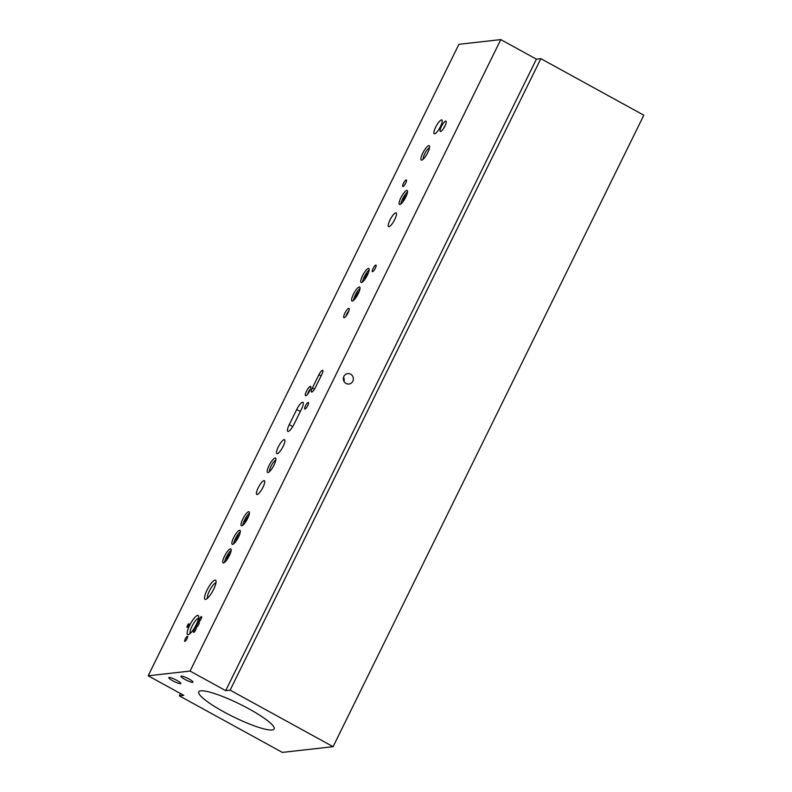 <?xml version="1.0" encoding="UTF-8"?>
<svg xmlns="http://www.w3.org/2000/svg" width="792" height="792" viewBox="0 0 792 792"><rect width="100%" height="100%" fill="white"/><g stroke="black" fill="none" stroke-linecap="round" stroke-linejoin="round"><path stroke-width="1.19" d="M200.831 690.852A42.006 7.128 26.2 0 1 244.441 706.464A42.006 7.128 26.2 0 1 274.151 728.957A42.006 7.128 26.2 0 1 272.092 729.976A42.006 7.128 26.2 0 1 228.472 714.354A42.006 7.128 26.2 0 1 198.762 691.861A42.006 7.128 26.2 0 1 200.831 690.852M423.314 159.133A6.554 1.653 118.8 0 1 425.235 152.866A6.554 1.653 118.8 0 1 429.492 147.866M421.681 160.152A8.237 2.079 118.8 0 1 422.779 153.153A8.237 2.079 118.8 0 1 428.848 145.599A8.237 2.079 118.8 0 1 429.561 146.174A8.237 2.079 118.8 0 1 427.086 153.876A8.237 2.079 118.8 0 1 421.908 160.103A8.237 2.079 118.8 0 1 421.681 160.152M269.597 471.527A6.554 1.653 118.8 0 1 271.517 465.26A6.554 1.653 118.8 0 1 275.774 460.261M267.963 472.547A8.237 2.079 118.8 0 1 269.062 465.548A8.237 2.079 118.8 0 1 275.131 457.994A8.237 2.079 118.8 0 1 275.844 458.568A8.237 2.079 118.8 0 1 273.369 466.27A8.237 2.079 118.8 0 1 268.191 472.497A8.237 2.079 118.8 0 1 267.963 472.547M190.169 633.491A8.861 2.237 118.8 0 1 192.684 624.987A8.861 2.237 118.8 0 1 198.544 618.136A8.861 2.237 118.8 0 1 198.604 618.136M188.189 634.679A10.92 2.752 118.8 0 1 189.644 625.393A10.92 2.752 118.8 0 1 197.693 615.364A10.92 2.752 118.8 0 1 198.644 616.117A10.92 2.752 118.8 0 1 195.357 626.343A10.92 2.752 118.8 0 1 188.496 634.61A10.92 2.752 118.8 0 1 188.189 634.679M207.534 598.198A8.861 2.237 118.8 0 1 210.048 589.693A8.861 2.237 118.8 0 1 215.909 582.853A8.861 2.237 118.8 0 1 215.969 582.843M205.554 599.386A10.92 2.752 118.8 0 1 207.009 590.099A10.92 2.752 118.8 0 1 215.058 580.071A10.92 2.752 118.8 0 1 216.008 580.833A10.92 2.752 118.8 0 1 212.721 591.06A10.92 2.752 118.8 0 1 205.861 599.316A10.92 2.752 118.8 0 1 205.554 599.386M198.98 621.562A2.812 0.713 118.8 0 1 198.841 621.542A2.812 0.713 118.8 0 1 199.465 618.948A2.812 0.713 118.8 0 1 201.425 616.582A2.812 0.713 118.8 0 1 201.554 616.612A2.812 0.713 118.8 0 1 200.94 619.196A2.812 0.713 118.8 0 1 198.98 621.562M196.663 626.947A2.812 0.713 118.8 0 1 196.535 626.927A2.812 0.713 118.8 0 1 197.149 624.334A2.812 0.713 118.8 0 1 199.119 621.967A2.812 0.713 118.8 0 1 199.247 621.997A2.812 0.713 118.8 0 1 198.634 624.581A2.812 0.713 118.8 0 1 196.663 626.947M193.634 632.412A2.812 0.713 118.8 0 1 193.505 632.392A2.812 0.713 118.8 0 1 194.119 629.808A2.812 0.713 118.8 0 1 196.089 627.442A2.812 0.713 118.8 0 1 196.218 627.462A2.812 0.713 118.8 0 1 195.604 630.056A2.812 0.713 118.8 0 1 193.634 632.412M187.1 627.393A2.059 0.515 118.8 0 1 187.001 627.383A2.059 0.515 118.8 0 1 187.447 625.482A2.059 0.515 118.8 0 1 188.892 623.759A2.059 0.515 118.8 0 1 188.981 623.769A2.059 0.515 118.8 0 1 188.536 625.67A2.059 0.515 118.8 0 1 187.1 627.393M184.902 641.362A2.861 0.723 118.8 0 1 184.764 641.342A2.861 0.723 118.8 0 1 185.387 638.708A2.861 0.723 118.8 0 1 187.387 636.313A2.861 0.723 118.8 0 1 187.516 636.332A2.861 0.723 118.8 0 1 186.892 638.966A2.861 0.723 118.8 0 1 184.902 641.362M388.941 226.7A7.88 1.99 118.8 0 1 388.575 226.641A7.88 1.99 118.8 0 1 390.298 219.394A7.88 1.99 118.8 0 1 395.792 212.771A7.88 1.99 118.8 0 1 396.158 212.83A7.88 1.99 118.8 0 1 394.436 220.087A7.88 1.99 118.8 0 1 388.941 226.7M257.152 494.525A7.88 1.99 118.8 0 1 256.786 494.465A7.88 1.99 118.8 0 1 258.509 487.209A7.88 1.99 118.8 0 1 264.003 480.595A7.88 1.99 118.8 0 1 264.37 480.655A7.88 1.99 118.8 0 1 262.647 487.902A7.88 1.99 118.8 0 1 257.152 494.525M346.064 316.087A3.574 0.901 118.8 0 1 348.807 311.088M344.144 317.721A5.296 1.337 118.8 0 1 344.857 313.226A5.296 1.337 118.8 0 1 348.757 308.365A5.296 1.337 118.8 0 1 349.213 308.732A5.296 1.337 118.8 0 1 347.619 313.691A5.296 1.337 118.8 0 1 344.292 317.691A5.296 1.337 118.8 0 1 344.144 317.721M307.682 394.089A3.574 0.901 118.8 0 1 310.424 389.09M305.762 395.733A5.296 1.337 118.8 0 1 306.464 391.228A5.296 1.337 118.8 0 1 310.375 386.367A5.296 1.337 118.8 0 1 310.83 386.743A5.296 1.337 118.8 0 1 309.236 391.693A5.296 1.337 118.8 0 1 305.91 395.693A5.296 1.337 118.8 0 1 305.762 395.733M284.17 439.619A7.979 2.01 118.8 0 1 284.536 439.679A7.979 2.01 118.8 0 1 282.793 447.025A7.979 2.01 118.8 0 1 277.22 453.727A7.979 2.01 118.8 0 1 276.853 453.668A7.979 2.01 118.8 0 1 278.596 446.322A7.979 2.01 118.8 0 1 284.17 439.619M343.54 377.299A5.247 4.999 -96.4 0 1 344.005 381.378M350.628 374.18A5.247 4.999 -96.4 0 1 348.935 384.041A5.247 4.999 -96.4 0 1 343.421 377.833A5.247 4.999 -96.4 0 1 350.628 374.18M403.158 201.485A3.742 0.941 118.8 0 1 404.286 197.97A3.742 0.941 118.8 0 1 406.642 195.139M399.861 204.504A7.979 2.01 118.8 0 1 399.485 204.445A7.979 2.01 118.8 0 1 401.237 197.099A7.979 2.01 118.8 0 1 406.801 190.397A7.979 2.01 118.8 0 1 407.167 190.456A7.979 2.01 118.8 0 1 405.425 197.802A7.979 2.01 118.8 0 1 399.861 204.504M400.9 203.98A7.979 2.01 118.8 0 1 407.533 191.902M364.775 279.487A3.742 0.941 118.8 0 1 365.904 275.982A3.742 0.941 118.8 0 1 368.26 273.151M361.479 282.516A7.979 2.01 118.8 0 1 361.103 282.457A7.979 2.01 118.8 0 1 362.855 275.101A7.979 2.01 118.8 0 1 368.419 268.399A7.979 2.01 118.8 0 1 368.785 268.458A7.979 2.01 118.8 0 1 367.043 275.804A7.979 2.01 118.8 0 1 361.479 282.516M362.518 281.982A7.979 2.01 118.8 0 1 369.151 269.904M355.638 298.069A3.742 0.941 118.8 0 1 356.766 294.555A3.742 0.941 118.8 0 1 359.123 291.723M352.331 301.089A7.979 2.01 118.8 0 1 351.965 301.029A7.979 2.01 118.8 0 1 353.707 293.674A7.979 2.01 118.8 0 1 359.281 286.971A7.979 2.01 118.8 0 1 359.647 287.031A7.979 2.01 118.8 0 1 357.905 294.377A7.979 2.01 118.8 0 1 352.331 301.089M353.38 300.554A7.979 2.01 118.8 0 1 360.013 288.476M245.055 522.799A3.742 0.941 118.8 0 1 246.183 519.285A3.742 0.941 118.8 0 1 248.54 516.453M241.758 525.819A7.979 2.01 118.8 0 1 241.382 525.759A7.979 2.01 118.8 0 1 243.134 518.413A7.979 2.01 118.8 0 1 248.698 511.701A7.979 2.01 118.8 0 1 249.064 511.761A7.979 2.01 118.8 0 1 247.322 519.106A7.979 2.01 118.8 0 1 241.758 525.819M242.797 525.294A7.979 2.01 118.8 0 1 249.43 513.206M226.779 559.944A3.742 0.941 118.8 0 1 227.908 556.429A3.742 0.941 118.8 0 1 230.264 553.598M223.473 562.963A7.979 2.01 118.8 0 1 223.106 562.904A7.979 2.01 118.8 0 1 224.849 555.558A7.979 2.01 118.8 0 1 230.422 548.846A7.979 2.01 118.8 0 1 230.789 548.906A7.979 2.01 118.8 0 1 229.046 556.251A7.979 2.01 118.8 0 1 223.473 562.963M224.522 562.439A7.979 2.01 118.8 0 1 231.155 550.351M235.917 541.372A3.742 0.941 118.8 0 1 237.046 537.857A3.742 0.941 118.8 0 1 239.402 535.026M232.61 544.391A7.979 2.01 118.8 0 1 232.244 544.332A7.979 2.01 118.8 0 1 233.986 536.986A7.979 2.01 118.8 0 1 239.56 530.274A7.979 2.01 118.8 0 1 239.927 530.333A7.979 2.01 118.8 0 1 238.184 537.679A7.979 2.01 118.8 0 1 232.61 544.391M233.66 543.866A7.979 2.01 118.8 0 1 240.293 531.779M434.63 133.838A7.88 1.99 118.8 0 1 434.263 133.779A7.88 1.99 118.8 0 1 435.986 126.532A7.88 1.99 118.8 0 1 441.481 119.909A7.88 1.99 118.8 0 1 441.847 119.968A7.88 1.99 118.8 0 1 440.124 127.215A7.88 1.99 118.8 0 1 434.63 133.838M443.619 128.383A3.574 0.901 118.8 0 1 445.153 125.591M440.58 131.502A5.881 1.485 118.8 0 1 441.362 126.502A5.881 1.485 118.8 0 1 445.698 121.097A5.881 1.485 118.8 0 1 446.203 121.513A5.881 1.485 118.8 0 1 444.441 127.017A5.881 1.485 118.8 0 1 440.738 131.462A5.881 1.485 118.8 0 1 440.58 131.502M372.547 271.696A3.742 0.941 118.8 0 1 372.379 271.666A3.742 0.941 118.8 0 1 373.2 268.221A3.742 0.941 118.8 0 1 375.804 265.082A3.742 0.941 118.8 0 1 375.982 265.112A3.742 0.941 118.8 0 1 375.161 268.557A3.742 0.941 118.8 0 1 372.547 271.696M304.96 409.048A3.742 0.941 118.8 0 1 304.791 409.028A3.742 0.941 118.8 0 1 305.603 405.583A3.742 0.941 118.8 0 1 308.217 402.445A3.742 0.941 118.8 0 1 308.385 402.475A3.742 0.941 118.8 0 1 307.573 405.91A3.742 0.941 118.8 0 1 304.96 409.048M192.634 682.318A6.683 1.129 26.2 0 1 185.694 679.833A6.683 1.129 26.2 0 1 180.972 676.259A6.683 1.129 26.2 0 1 181.299 676.091A6.683 1.129 26.2 0 1 188.239 678.576A6.683 1.129 26.2 0 1 192.961 682.15A6.683 1.129 26.2 0 1 192.634 682.318M402.95 186.536A3.742 0.941 118.8 0 1 402.772 186.506A3.742 0.941 118.8 0 1 403.593 183.071A3.742 0.941 118.8 0 1 406.197 179.923A3.742 0.941 118.8 0 1 406.375 179.952A3.742 0.941 118.8 0 1 405.553 183.398A3.742 0.941 118.8 0 1 402.95 186.536M180.447 683.684A6.683 1.129 26.2 0 1 173.517 681.199A6.683 1.129 26.2 0 1 168.795 677.625A6.683 1.129 26.2 0 1 169.122 677.467A6.683 1.129 26.2 0 1 176.052 679.952A6.683 1.129 26.2 0 1 180.774 683.526A6.683 1.129 26.2 0 1 180.447 683.684M312.404 387.951L318.909 374.745A4.831 1.218 118.8 0 1 322.69 370.349A4.831 1.218 118.8 0 1 321.829 374.418L315.325 387.625A4.831 1.218 118.8 0 1 311.543 392.02A4.831 1.218 118.8 0 1 312.404 387.951L314.513 389.11M294.079 424.116A7.979 2.01 118.8 0 1 287.823 431.383A7.979 2.01 118.8 0 1 289.248 424.661L296.703 409.523A7.979 2.01 118.8 0 1 302.95 402.257A7.979 2.01 118.8 0 1 301.524 408.979L294.079 424.116M333.095 746.678L230.125 690.139L540.857 58.667L643.827 115.206L333.095 746.678L282.338 752.4L179.368 695.861L180.507 693.544M179.368 695.861L183.803 695.356L148.173 675.794L458.905 44.312L500.782 39.6L536.412 59.162L540.857 58.667M230.125 690.139L225.69 690.644L536.412 59.162M225.69 690.644L190.06 671.072L500.782 39.6M190.06 671.072L148.173 675.794M318.909 374.745L321.077 375.933M289.248 424.661L292.733 426.571M296.703 409.523L300.287 411.493"/></g></svg>
